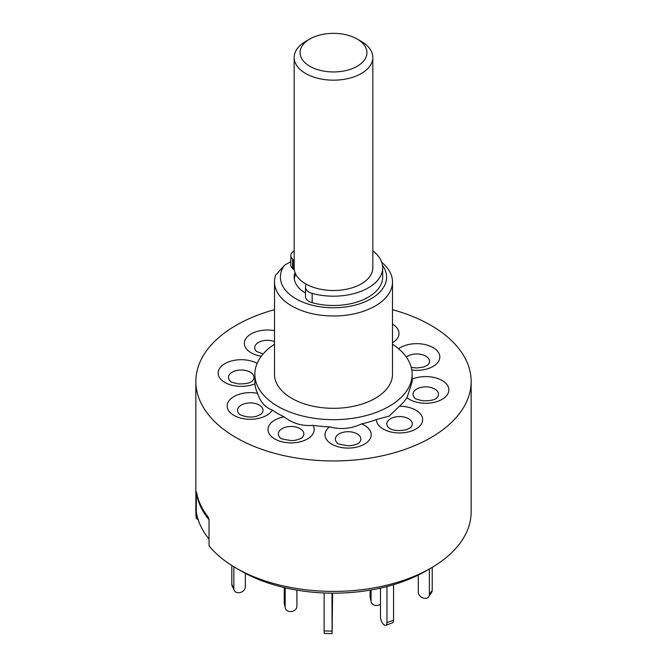 <?xml version="1.0" encoding="UTF-8"?>
<svg xmlns="http://www.w3.org/2000/svg" width="667" height="667" viewBox="0 0 667 667"><rect width="100%" height="100%" fill="white"/><g stroke="black" fill="none" stroke-linecap="round" stroke-linejoin="round"><path stroke-width="1" d="M361.314 41.412L357.137 39.003A33.433 19.301 0 0 0 309.863 39.003A33.433 19.301 0 0 0 309.863 66.3A33.433 19.301 0 0 0 357.137 66.3A33.433 19.301 0 0 0 357.137 39.003L361.314 41.412A39.328 22.703 180 0 1 372.828 57.47A39.328 22.703 180 0 1 348.549 78.448A39.328 22.703 180 0 1 305.686 73.52A39.328 22.703 180 0 1 294.172 57.47A39.328 22.703 180 0 1 305.686 41.412L309.863 39.003M294.172 57.47L294.172 267.8A39.328 22.703 0 0 0 305.686 283.859A39.328 22.703 0 0 0 348.549 288.786A39.328 22.703 0 0 0 372.828 267.8L372.828 57.47M294.289 278.881A39.328 22.703 180 0 1 295.773 274.229M306.295 284.2A11.798 6.812 0 0 0 305.536 286.36L305.503 286.985A11.798 6.812 0 0 0 305.494 287.244A11.798 6.812 0 0 0 312.148 293.372A49.166 28.381 0 0 0 346.223 295.223A49.166 28.381 0 0 0 382.666 267.8A49.166 28.381 0 0 0 372.828 250.775M305.503 296.298A11.798 6.812 0 0 0 305.494 296.548A11.798 6.812 0 0 0 312.148 302.685A49.166 28.381 0 0 0 346.223 304.536A49.166 28.381 0 0 0 382.666 277.113L382.666 267.8M294.172 250.775A49.166 28.381 0 0 0 292.863 251.826A11.798 6.812 0 0 0 290.829 255.653A11.798 6.812 0 0 0 292.638 259.28L293.213 259.805A11.798 6.812 0 0 0 294.172 260.564M290.829 255.653L290.829 264.966A11.798 6.812 0 0 0 292.638 268.593L293.213 269.118A11.798 6.812 0 0 0 294.355 269.993M274.504 309.68A137.652 79.473 0 0 0 236.168 325.288A137.652 79.473 0 0 0 195.848 381.482A137.652 79.473 0 0 0 280.824 454.902A137.652 79.473 0 0 0 430.832 437.677A137.652 79.473 0 0 0 471.152 381.482A137.652 79.473 0 0 0 392.496 309.68M195.848 381.482L195.848 511.931A137.652 79.473 0 0 0 196.315 518.459L196.315 492.379A137.652 79.473 0 0 0 209.038 519.793L209.038 545.873A137.652 79.473 0 0 0 236.16 568.126A137.652 79.473 0 0 0 430.832 568.126A137.652 79.473 0 0 0 430.84 568.126A137.652 79.473 0 0 0 471.152 511.931L471.152 381.482M196.315 492.379L196.315 511.647A137.652 79.473 0 0 0 209.038 539.061L209.038 519.793L208.196 517.142A137.652 79.473 180 0 1 196.49 491.921M274.504 344.222A78.656 45.414 0 0 0 254.844 374.254A78.656 45.414 0 0 0 303.402 416.216A78.656 45.414 0 0 0 389.119 406.37A78.656 45.414 0 0 0 412.156 374.254A78.656 45.414 0 0 0 392.496 344.222M257.137 363.365A23.103 13.34 0 0 0 244.856 359.872A23.103 13.34 0 0 0 218.426 370.96A23.103 13.34 0 0 0 237.627 386.218A23.103 13.34 0 0 0 254.944 383.783L254.844 374.254M254.944 383.783A78.656 45.414 0 0 0 257.554 393.305A23.103 13.34 0 0 0 239.787 394.08A23.103 13.34 0 0 0 229.69 412.023A23.103 13.34 0 0 0 260.764 417.85A23.103 13.34 0 0 0 272.286 410.005C265.358 407.679 260.447 402.118 257.554 393.305M272.286 410.005A78.656 45.414 0 0 0 284.1 416.825A23.103 13.34 0 0 0 270.51 423.478A23.103 13.34 0 0 0 280.607 441.412A23.103 13.34 0 0 0 311.681 435.584A23.103 13.34 0 0 0 313.015 425.329C302.293 426.296 292.655 423.462 284.1 416.825M313.015 425.329A78.656 45.414 0 0 0 329.515 426.838A23.103 13.34 0 0 0 325.296 436.835A23.103 13.34 0 0 0 351.726 447.916A23.103 13.34 0 0 0 370.927 432.658A23.103 13.34 0 0 0 361.564 423.904C351.159 428.839 340.478 429.815 329.515 426.838M361.564 423.904A78.656 45.414 0 0 0 376.446 419.526A23.103 13.34 0 0 0 383.217 429.048A23.103 13.34 0 0 0 415.883 429.048A23.103 13.34 0 0 0 415.883 410.188A23.103 13.34 0 0 0 399.4 406.278L389.119 416.133L376.446 419.526M381.741 262.323A58.996 34.059 180 0 1 392.496 281.933A58.996 34.059 180 0 1 375.213 306.02A58.996 34.059 180 0 1 310.922 313.398A58.996 34.059 180 0 1 274.504 281.933A58.996 34.059 180 0 1 275.679 275.179L284.559 265.233A53.093 30.657 0 0 0 303.885 302.56A53.093 30.657 0 0 0 371.044 298.791A53.093 30.657 0 0 0 382.466 265.266M274.504 281.933L274.504 374.254A58.996 34.059 0 0 0 310.922 405.728A58.996 34.059 0 0 0 375.213 398.341A58.996 34.059 0 0 0 392.496 374.254L392.496 281.933M236.16 568.126L241.387 571.135A130.265 75.204 0 0 0 425.613 571.144L430.832 568.126L425.613 571.135A130.265 75.204 0 0 1 425.613 571.144M198.199 519.735L196.315 518.459M412.156 374.254L412.156 381.807L406.978 397.69A23.103 13.34 0 0 0 422.144 403.093A23.103 13.34 0 0 0 448.574 392.004A23.103 13.34 0 0 0 429.373 376.747A23.103 13.34 0 0 0 412.156 379.139M295.006 272.461A39.328 22.703 0 0 0 294.172 277.113A39.328 22.703 0 0 0 305.494 293.055M290.829 261.614L284.559 265.233M399.4 406.278A78.656 45.414 0 0 0 406.978 397.69M432.208 567.317L432.208 590.387A5.903 4.494 33.6 0 1 431.616 592.438L428.798 596.673A5.903 4.494 -146.4 0 0 429.39 594.63L432.208 590.387M429.39 568.959L429.39 594.63M418.284 575.054L418.284 592.171A5.903 4.494 -146.4 0 0 423.795 598.207L423.887 598.224A5.903 4.494 -146.4 0 0 428.798 596.673M380.49 588.102L380.49 616.892A5.903 2.626 -110.6 0 0 383.7 624.562L383.75 624.604A5.903 2.626 -110.6 0 0 385.826 625.312A5.903 2.626 -110.6 0 0 386.968 622.644L393.563 620.177A5.903 2.626 69.4 0 1 392.421 622.845L385.826 625.312M386.968 586.543L386.968 622.644M393.563 584.692L393.563 620.177M331.974 593.163L332.099 633.65L332.6 593.163M332.099 633.65L324.245 633.408L324.12 630.915L331.974 631.157M324.12 592.971L324.12 630.915M233.85 566.75L233.85 588.711A5.903 4.652 155.1 0 0 234.192 590.312A5.903 4.652 155.1 0 0 239.545 592.646L239.636 592.638A5.903 4.652 155.1 0 0 245.339 586.935L245.339 573.328M234.192 590.312L232.158 585.926A5.903 4.652 -24.9 0 1 231.808 584.325L233.85 588.711M231.808 565.491L231.808 584.325M371.06 589.97L371.06 601.075A5.903 4.777 168 0 0 371.152 601.892A5.903 4.777 168 0 0 376.922 605.478A5.903 4.777 168 0 0 380.49 604.227M371.152 601.892L370.193 597.382A5.903 4.777 -12 0 1 370.102 596.573L371.06 601.075M370.102 590.137L370.102 596.573M285.184 587.802L285.184 607.162A5.903 4.777 168 0 0 285.268 607.979A5.903 4.777 168 0 0 291.037 611.564A5.903 4.777 168 0 0 296.898 606.336L296.898 590.137M285.268 607.979L284.309 603.468A5.903 4.777 -12 0 1 284.225 602.66L284.225 587.577M293.213 259.805L293.213 269.118M292.638 259.28L292.638 268.593M312.148 293.372L312.148 302.685M252.193 381.132A12.748 7.362 0 0 0 243.238 370.093A12.748 7.362 0 0 0 230.69 373.237A12.748 7.362 0 0 0 230.29 381.132C230.257 381.858 233.091 382.791 238.794 383.925C251.301 384.067 251.968 380.84 252.193 381.132M261.222 414.049A12.748 7.362 0 0 0 259.58 405.253A12.748 7.362 0 0 0 244.489 403.727A12.748 7.362 0 0 0 239.32 414.049C238.252 414.207 248.691 419.101 257.154 416.025L261.222 414.049M302.451 437.193A12.748 7.362 0 0 0 296.882 427.297A12.748 7.362 0 0 0 279.74 430.507A12.748 7.362 0 0 0 280.14 437.619C279.306 438.386 282.983 439.353 291.162 440.52C296.406 440.945 303.368 437.394 302.043 437.619A12.748 7.362 0 0 0 302.451 437.193M360.697 437.911A12.748 7.362 0 0 0 346.115 431.799A12.748 7.362 0 0 0 335.526 440.212A12.748 7.362 0 0 0 337.16 442.83C336.326 443.597 340.003 444.564 348.174 445.739C353.418 446.156 360.388 442.605 359.063 442.83A12.748 7.362 0 0 0 360.697 437.911M408.563 418.726A12.748 7.362 0 0 0 391.721 418.126A12.748 7.362 0 0 0 388.603 427.697L389.603 428.414C393.522 430.765 399.183 431.174 406.578 429.631L410.497 427.697A12.748 7.362 0 0 0 408.563 418.726M427.747 386.968A12.748 7.362 0 0 0 415.207 390.112A12.748 7.362 0 0 0 414.807 397.999C414.774 398.724 417.6 399.658 423.312 400.8C435.868 400.917 436.426 397.732 436.71 397.999A12.748 7.362 0 0 0 427.747 386.968M411.264 367.417L416.725 367.992L423.603 367.058L427.68 365.082A12.748 7.362 0 0 0 426.03 356.286A12.748 7.362 0 0 0 410.939 354.761A12.748 7.362 0 0 0 406.311 357.078M411.814 370.035A23.103 13.34 0 0 0 427.213 368.884A23.103 13.34 0 0 0 437.31 350.942A23.103 13.34 0 0 0 406.236 345.114A23.103 13.34 0 0 0 398.574 348.749M392.496 342.713A23.103 13.34 0 0 0 396.49 339.486A23.103 13.34 0 0 0 392.496 324.154M274.504 330.649A23.103 13.34 0 0 0 247.732 336.401A23.103 13.34 0 0 0 251.117 352.776A23.103 13.34 0 0 0 261.322 356.211M274.504 341.537A12.748 7.362 0 0 0 258.663 342.338A12.748 7.362 0 0 0 256.503 351.434L263.115 353.985M284.225 602.66L285.184 607.162M305.494 287.244L305.494 296.548"/></g></svg>
